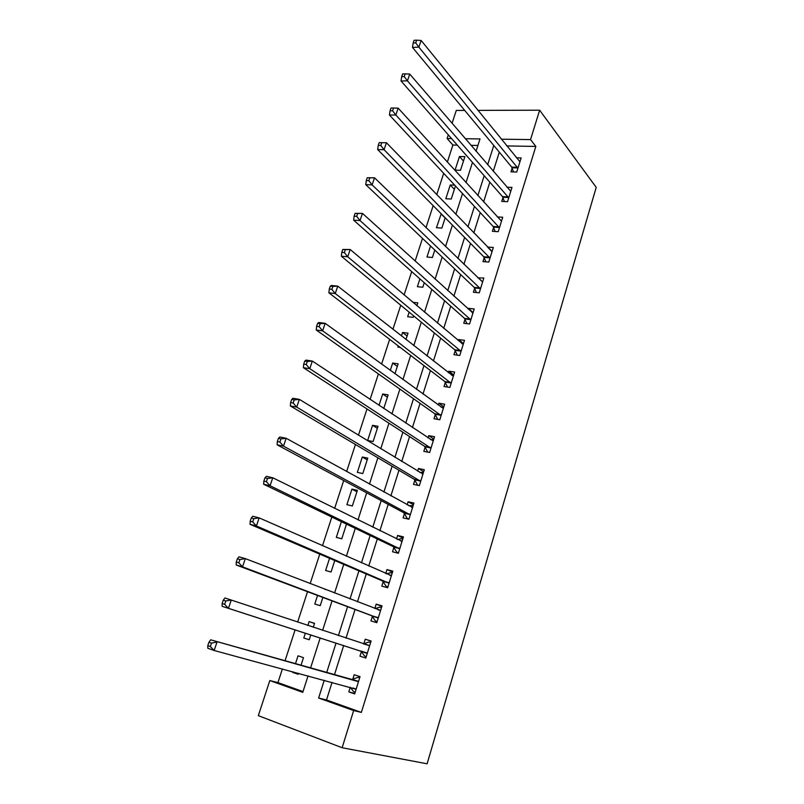 <?xml version="1.0" encoding="UTF-8"?>
<svg xmlns="http://www.w3.org/2000/svg" width="804" height="804" viewBox="0 0 804 804"><rect width="100%" height="100%" fill="white"/><g stroke="black" fill="none" stroke-linecap="round" stroke-linejoin="round"><path stroke-width="1.21" d="M457.305 145.112L452.893 145.042L447.104 138.489L448.3 134.841M452.059 123.334L456.28 110.439L464.722 110.419M332.062 682.355L326.514 699.962L361.368 712.414L353.659 710.555L342.142 747.74L258.335 715.66L269.812 680.556L302.766 692.344L308.043 675.862M282.395 668.928L277.943 682.606L269.812 680.556M452.893 145.042L447.336 162.117M443.687 173.322L436.743 194.658M433.165 205.643L426.009 227.643M422.502 238.406L415.125 261.069M411.698 271.601L404.1 294.957M400.754 305.249L392.925 329.298M389.649 339.348L381.588 364.132M378.403 373.92L370.101 399.437M366.996 408.965L358.443 435.235M355.438 444.491L346.635 471.546M343.71 480.521L334.645 508.379M331.821 517.062L322.494 545.725M319.761 554.117L310.163 583.614M307.53 591.704L297.651 622.055M295.118 629.823L285.068 660.717M277.943 682.606L303.018 691.571M477.908 145.454L470.963 145.343M292.877 671.762L292.676 672.385L298.113 674.275L298.445 673.27M301.038 665.209L303.48 657.652L298.033 655.813L295.5 663.652M305.369 633.12L303.791 637.984L309.238 639.753L310.816 634.879M313.269 627.251L314.535 623.331L309.088 621.633L307.852 625.452M317.55 595.452L314.776 604.025L320.223 605.663L322.876 597.442M325.429 589.503L324.796 589.262M329.56 558.308L325.62 570.488L331.067 572.006L334.765 560.529M341.398 521.675L336.323 537.374L341.78 538.77L346.494 524.128M352.353 505.957L357.378 490.35L351.921 489.123L346.896 504.671L352.353 505.957M362.795 473.546L367.76 458.129L362.302 457.014L357.338 472.38L362.795 473.546M373.106 441.537L378.011 426.311L372.553 425.306L367.649 440.481L373.106 441.537M383.749 408.502L388.141 394.875L382.684 393.98L379.006 405.357M394.935 373.78L398.141 363.83L392.694 363.036L390.302 370.423M405.97 339.519L408.02 333.157L402.573 332.464L401.437 335.971M400.191 347.408L397.849 347.097L398.231 345.911M409.135 312.163L407.668 316.716L413.115 317.349L413.598 315.851M416.864 305.721L417.789 302.847L412.824 302.314M419.899 278.867L417.376 286.696L422.824 287.239L424.271 282.737M430.532 246.004L426.964 257.039L432.411 257.481L434.803 250.054M441.225 213.794L436.441 227.723L441.878 228.075L445.195 217.804M454.692 185.151L450.26 184.97L445.808 198.759L451.245 199.02L455.446 185.965M460.491 170.297L464.903 156.629L459.466 156.509L455.064 170.126L460.491 170.297M361.368 712.414L535.836 146.428L506.781 145.936M499.304 152.137L493.264 171.292M489.827 182.186L483.606 201.915M480.229 212.598L473.817 232.929M470.521 243.401L463.918 264.335M460.682 274.586L453.878 296.153M450.722 306.163L443.718 328.364M440.632 338.152L433.426 361.006M430.411 370.543L422.994 394.071M420.07 403.357L412.432 427.557M409.578 436.592L401.729 461.496M398.955 470.27L390.875 495.887M388.201 504.389L379.89 530.74M377.297 538.961L368.745 566.056M366.242 573.986L357.458 601.854M355.046 609.492L346.011 638.145M343.7 645.471L334.504 674.606M350.273 687.269L348.835 691.902L354.664 693.932L360.031 676.656L354.202 674.697L352.745 679.35M361.408 651.562L359.971 656.175L365.81 658.064L371.096 641.019L365.267 639.19L363.83 643.793M372.383 616.366L370.966 620.919L376.795 622.678L382.021 605.854L376.192 604.156L374.815 608.558M383.217 581.624L381.81 586.126L387.649 587.744L392.804 571.141L386.965 569.584L385.739 573.523M393.9 547.343L392.523 551.775L398.352 553.273L403.437 536.881L397.608 535.444L396.513 538.961M404.452 513.495L403.085 517.876L408.914 519.243L413.939 503.063L408.11 501.756L407.156 504.842M414.874 480.078L413.527 484.4L419.346 485.646L424.311 469.677L418.482 468.491L417.648 471.164M425.155 447.094L423.829 451.356L429.648 452.491L434.542 436.723L428.723 435.647L428.019 437.919M435.306 414.522L433.999 418.733L439.818 419.748L444.652 404.181L438.833 403.216L438.25 405.095M445.336 382.352L444.039 386.513L449.858 387.417L454.632 372.041L448.813 371.197L448.351 372.684M455.235 350.594L453.958 354.705L459.767 355.489L464.491 340.313L458.672 339.569L458.33 340.685M465.013 319.218L463.757 323.288L469.566 323.962L474.219 308.967L468.41 308.344L468.179 309.088M474.682 288.244L473.425 292.254L479.234 292.827L483.837 278.013L477.908 277.882M484.219 257.642L482.983 261.601L488.782 262.074L493.324 247.441L487.515 247.069M493.646 227.411L492.42 231.321L498.219 231.693L502.711 217.241L497.294 216.939M502.952 197.543L501.746 201.412L507.535 201.683L511.967 187.412L506.942 187.211M512.148 168.036L510.962 171.855L516.741 172.036L521.123 157.936L516.429 157.825M535.836 146.428L530.539 139.584L539.645 110.198L596.216 187.372L427.115 763.8L342.142 747.74M539.645 110.198L477.908 110.379M476.048 151.263L480.008 138.921L465.285 138.73M451.557 138.549L447.104 138.489M310.595 667.893L320.203 637.904M322.615 630.366L332.062 600.879M334.575 593.03L343.75 564.368M346.363 556.217L355.288 528.359M357.991 519.917L366.664 492.832M369.458 484.108L377.88 457.788M380.764 448.783L388.955 423.216M391.93 413.939L399.879 389.096M402.935 379.558L410.663 355.428M413.799 345.64L421.306 322.203M424.522 312.173L431.808 289.41M435.095 279.149L442.17 257.049M445.537 246.547L452.411 225.09M455.838 214.377L462.511 193.553M466.008 182.608L472.481 162.408M324.253 680.244L318.615 698.023L353.659 710.555M493.777 145.464L487.656 164.76M484.179 175.744L477.867 195.623M474.46 206.397L467.958 226.889M464.622 237.431L457.928 258.546M454.652 268.868L447.758 290.606M444.562 300.706L437.466 323.097M434.341 332.956L427.035 356.001M423.979 365.619L416.462 389.347M413.497 398.714L405.759 423.125M402.864 432.24L394.905 457.365M392.101 466.209L383.91 492.058M381.186 500.631L372.765 527.213M370.131 535.504L361.458 562.86M358.926 570.86L350.011 598.99M347.569 606.688L338.404 635.612M336.052 643.009L326.736 672.425M530.539 139.584L501.304 139.203M326.514 699.962L318.615 698.023M354.805 693.48L348.835 691.902M298.244 673.883L292.676 672.385M463.486 161.031L459.466 156.509M454.361 189.352L450.26 184.97M445.125 217.995L440.944 213.774M407.095 336.032L402.573 332.464M397.307 366.433L392.694 363.036M387.387 397.196L382.684 393.98M377.357 428.331L372.553 425.306M367.197 459.858L362.302 457.014M356.916 491.767L351.921 489.123M314.495 623.452L309.088 621.633M309.259 639.703L303.791 637.984M365.82 658.014L359.971 656.175M371.056 641.16L365.267 639.19M381.86 606.387L376.192 604.156M392.513 572.056L386.965 569.584M403.045 538.167L397.608 535.444M413.437 504.711L408.11 501.756M423.688 471.677L418.482 468.491M433.818 439.054L428.723 435.647M443.828 406.844L438.833 403.216M453.707 375.036L448.813 371.197M463.456 343.62L458.672 339.569M473.094 312.585L468.41 308.344M482.611 281.933L478.028 277.491M491.666 251.29L487.525 247.019M350.333 687.289L353.539 691.601L355.207 692.174M359.669 677.822L357.971 677.33L359.649 677.893M357.71 681.47L210.698 639.823L358.584 681.33M211.482 643.12L217.03 642.004L214.155 650.496L207.824 648.265L207.784 645.632L210.316 646.516L211.482 643.12L208.939 642.235L207.784 645.632M356.122 689.239L214.155 650.496L210.316 646.516M351.881 679.491L357.971 677.33M210.698 639.823L208.939 642.235M367.247 653.431L361.267 651.361L364.584 656.084L366.252 656.617M363.378 643.924L368.956 642.004L370.634 642.527M223.271 600.186L222.135 603.523L224.678 604.337L225.813 600.99L223.271 600.186L224.949 597.985L369.669 645.632M225.813 600.99L231.291 599.985L228.457 608.337L222.115 606.306L361.267 651.361M367.096 653.23L228.457 608.337L224.678 604.337M222.135 603.523L222.115 606.306M377.116 621.633L375.478 621.03L377.156 621.522M374.996 608.628L379.8 607.131L381.468 607.613M237.381 558.79L236.255 562.076L238.798 562.81L239.924 559.514L237.381 558.79L238.979 556.8L245.331 558.619L380.604 610.397M239.924 559.514L245.331 558.619L242.537 566.84L236.185 564.991L371.76 615.743L375.478 621.03M378.212 618.105L242.537 566.84L238.798 562.81M236.255 562.076L236.185 564.991M387.84 587.101L386.242 586.428L387.91 586.89M386.412 573.825L390.503 572.709L392.171 573.162M251.27 518.027L250.165 521.263L252.717 521.927L253.813 518.68L251.27 518.027L252.788 516.248L259.149 517.887L391.407 575.634M253.813 518.68L259.149 517.887L256.406 525.977L250.044 524.308L382.603 580.98L386.242 586.428M389.046 583.232L256.406 525.977L252.717 521.927M250.165 521.263L250.044 524.308M398.432 553.021L396.854 552.278L398.523 552.7M397.668 539.534L401.065 538.74L402.734 539.152M264.948 477.898L263.863 481.083L266.405 481.676L267.491 478.48L264.948 477.898L266.395 476.32L272.757 477.777L402.06 541.313M267.491 478.48L272.757 477.777L270.054 485.747L263.682 484.259L393.307 546.67L396.854 552.278M399.729 548.82L270.054 485.747L266.405 481.676M263.863 481.083L263.682 484.259M408.392 519.123L407.337 518.56L409.005 518.952M408.754 505.726L413.166 505.575M278.415 438.371L277.34 441.517L279.892 442.039L280.968 438.894L278.415 438.371L279.782 436.994L286.154 438.28L412.583 507.445M280.968 438.894L286.154 438.28L283.49 446.13L277.119 444.813L403.869 512.791L407.337 518.56M410.281 514.841L283.49 446.13L279.892 442.039M277.34 441.517L277.119 444.813M417.748 485.304L419.356 485.626M419.688 472.4L423.457 472.42M291.681 399.447L290.626 402.543L293.179 403.005L294.234 399.91L291.681 399.447L292.978 398.261L299.349 399.387L422.964 473.998M294.234 399.91L299.349 399.387L296.726 407.115L290.355 405.96L414.301 479.355L417.688 485.274M420.693 481.315L296.726 407.115L293.179 403.005M290.626 402.543L290.355 405.96M430.472 439.547L433.627 439.687M304.746 361.117L303.701 364.162L306.264 364.554L307.299 361.498L304.746 361.117L305.972 360.102L312.354 361.066L433.225 440.984M307.299 361.498L312.354 361.066L309.771 368.684L303.389 367.689L424.602 446.341L427.758 452.119M430.984 448.2L309.771 368.684L306.264 364.554M303.701 364.162L303.389 367.689M441.094 407.156L443.657 407.367M317.61 323.349L316.595 326.344L319.148 326.675L320.173 323.67L317.61 323.349L318.776 322.515L325.158 323.329L443.346 408.392M320.173 323.67L325.158 323.329L322.615 330.826L316.233 329.992L434.763 413.738L437.708 419.376M441.135 415.517L322.615 330.826L319.148 326.675M316.595 326.344L316.233 329.992M451.577 375.217L453.577 375.448M330.293 286.134L329.288 289.088L331.841 289.36L332.846 286.405L330.293 286.134L331.389 285.48L337.77 286.144L453.335 376.202M332.846 286.405L337.77 286.144L335.268 293.53L328.886 292.837L444.803 381.558L447.557 387.056M451.155 383.237L335.268 293.53L331.841 289.36M329.288 289.088L328.886 292.837M461.948 343.74L463.365 343.921M342.785 249.471L341.79 252.386L344.353 252.597L345.348 249.682L342.785 249.471L350.202 249.501L463.215 344.413M345.348 249.682L350.202 249.501L347.74 256.788L341.348 256.235L454.722 349.77L457.295 355.157M461.054 351.368L347.74 256.788L344.353 252.597M341.79 252.386L341.348 256.235M472.159 312.696L473.033 312.796M355.097 213.341L354.122 216.216L356.674 216.366L357.659 213.492L355.097 213.341L362.453 213.392L472.963 313.027M357.659 213.492L362.453 213.392L360.021 220.567L353.639 220.165L464.511 318.384L466.933 323.66M470.832 319.891L360.021 220.567L356.674 216.366M354.122 216.216L353.639 220.165M367.237 177.734L366.272 180.568L368.825 180.659L369.79 177.835L367.237 177.734L374.533 177.805L482.591 282.023M369.79 177.835L374.533 177.805L372.131 184.88L365.75 184.618L474.179 287.38L476.46 292.555M480.48 288.807L372.131 184.88L368.825 180.659M366.272 180.568L365.75 184.618M379.197 142.64L378.242 145.423L380.805 145.474L381.749 142.68L379.197 142.64L386.433 142.73L492.098 251.401M381.749 142.68L386.433 142.73L384.071 149.705L377.679 149.574L483.727 256.747L485.887 261.833M490.018 258.094L384.071 149.705L380.805 145.474M378.242 145.423L377.679 149.574M499.435 227.763L395.829 115.022L398.161 108.148L501.495 221.15M495.204 231.502L493.164 226.497L389.448 115.032L395.829 115.022L392.603 110.781L393.538 108.027L390.985 108.048L390.051 110.791L392.603 110.781M390.051 110.791L389.448 115.032M398.161 108.148L393.538 108.027M508.741 197.804L407.427 80.842L409.728 74.069L510.771 191.272M504.409 201.533L502.49 196.618L401.045 80.973L407.427 80.842L404.241 76.591L405.166 73.878L402.603 73.938L401.678 76.651L404.241 76.591M401.678 76.651L401.045 80.973M409.728 74.069L405.166 73.878M517.937 168.207L418.864 47.145L421.135 40.461L519.937 161.745M513.525 171.935L511.696 167.091L412.482 47.396L418.864 47.145L415.708 42.873L416.623 40.2L414.07 40.311L413.155 42.984L415.708 42.873M413.155 42.984L412.482 47.396M421.135 40.461L416.623 40.2M355.981 689.038L352.926 687.993M358.343 681.42L352.514 679.44M366.604 652.838L360.775 650.969M369.438 645.712L363.599 643.873M378.071 617.894L372.242 616.155M377.599 617.482L371.76 615.743M380.382 610.477L377.94 609.754M388.905 583.011L383.076 581.413M388.443 582.588L382.603 580.98M391.186 575.694L389.839 575.332M399.598 548.589L393.769 547.112M399.136 548.147L393.307 546.67M401.839 541.363L400.915 541.132M410.151 514.61L404.322 513.264M409.698 514.148L403.869 512.791M412.372 507.485L411.658 507.324M420.572 481.073L414.743 479.847M420.13 480.581L414.301 479.355M422.753 474.028L422.19 473.918M430.854 447.959L425.035 446.843M430.421 447.446L424.602 446.341M441.014 415.266L435.185 414.271M440.592 414.743L434.763 413.738M451.034 382.985L445.215 382.101M450.622 382.443L444.803 381.558M460.933 351.107L455.124 350.333M460.531 350.544L454.722 349.77M470.712 319.63L464.903 318.957M470.32 319.047L464.511 318.384M480.37 288.536L474.571 287.973M479.988 287.932L474.179 287.38M489.907 257.823L484.108 257.37M489.535 257.21L483.727 256.747M499.334 227.492L493.535 227.13M498.962 226.859L493.164 226.497M508.641 197.523L502.852 197.261M508.279 196.879L502.49 196.618M517.836 167.915L512.047 167.755M517.485 167.252L511.696 167.091"/></g></svg>
